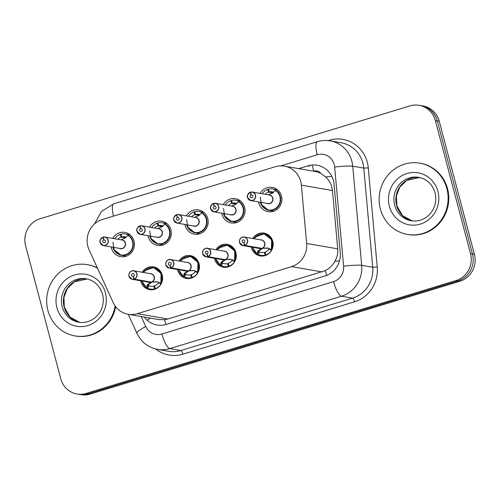 <?xml version="1.0" encoding="UTF-8"?>
<svg xmlns="http://www.w3.org/2000/svg" width="500" height="500" viewBox="0 0 500 500"><rect width="100%" height="100%" fill="white"/><g stroke="black" fill="none" stroke-linecap="round" stroke-linejoin="round"><path stroke-width="0.75" d="M142.231 272.25A11.569 11.025 99.8 0 1 153.537 266.869A11.569 11.025 99.8 0 1 162.206 275.025A11.569 11.025 99.8 0 1 149.588 289.675A11.569 11.025 99.8 0 1 140.919 281.519A11.569 11.025 99.8 0 1 140.75 280.8M179.088 261.006A11.569 11.025 99.8 0 1 190.387 255.625A11.569 11.025 99.8 0 1 199.056 263.775A11.569 11.025 99.8 0 1 186.438 278.425A11.569 11.025 99.8 0 1 177.769 270.275A11.569 11.025 99.8 0 1 177.606 269.556M215.938 249.756A11.569 11.025 99.8 0 1 227.244 244.375A11.569 11.025 99.8 0 1 235.912 252.531A11.569 11.025 99.8 0 1 223.294 267.181A11.569 11.025 99.8 0 1 214.625 259.025A11.569 11.025 99.8 0 1 214.456 258.306M252.794 238.512A11.569 11.025 99.8 0 1 264.094 233.131A11.569 11.025 99.8 0 1 272.762 241.281A11.569 11.025 99.8 0 1 260.144 255.931A11.569 11.025 99.8 0 1 251.475 247.781A11.569 11.025 99.8 0 1 251.312 247.062M112.662 238.381A12.306 11.725 99.8 0 1 124.838 232.4A12.306 11.725 99.8 0 1 134.056 241.075A12.306 11.725 99.8 0 1 120.631 256.656A12.306 11.725 99.8 0 1 111.412 247.981A12.306 11.725 99.8 0 1 111.181 246.931M149.512 227.131A12.306 11.725 99.8 0 1 161.688 221.156A12.306 11.725 99.8 0 1 170.912 229.825A12.306 11.725 99.8 0 1 157.487 245.413A12.306 11.725 99.8 0 1 148.262 236.737A12.306 11.725 99.8 0 1 148.031 235.681M186.369 215.888A12.306 11.725 99.8 0 1 198.544 209.906A12.306 11.725 99.8 0 1 207.763 218.581A12.306 11.725 99.8 0 1 194.338 234.163A12.306 11.725 99.8 0 1 185.119 225.487A12.306 11.725 99.8 0 1 184.887 224.438M223.225 204.638A12.306 11.725 99.8 0 1 235.394 198.663A12.306 11.725 99.8 0 1 244.619 207.331A12.306 11.725 99.8 0 1 231.194 222.919A12.306 11.725 99.8 0 1 221.969 214.244A12.306 11.725 99.8 0 1 221.737 213.188M260.075 193.394A12.306 11.725 99.8 0 1 272.25 187.413A12.306 11.725 99.8 0 1 281.469 196.088A12.306 11.725 99.8 0 1 268.044 211.669A12.306 11.725 99.8 0 1 258.825 202.994A12.306 11.725 99.8 0 1 258.594 201.944M128.162 314.275A21.694 20.669 -80.2 0 0 137.356 313.688L291.525 266.637A21.694 20.669 -80.2 0 0 306.637 243.463L301.375 185.15A21.694 20.669 -80.2 0 0 300.719 181.444A21.694 20.669 -80.2 0 0 284.469 166.163A21.694 20.669 -80.2 0 0 275.269 166.744L102.338 219.519A21.694 20.669 -80.2 0 0 89.131 249.925L113.162 302.506A21.694 20.669 -80.2 0 0 128.162 314.275L158.719 319.569L164.544 319.706L167.919 318.988L325.3 270.644C329.356 268.531 332.55 265.419 334.881 261.3C337.113 257.425 338.062 253.269 337.725 248.85L332.463 190.538L331.769 186.825C330.613 182.963 328.575 179.656 325.662 176.912L320.944 173.494A7.231 6.887 -80.2 0 0 313.7 171.131A21.694 5.944 -107 0 1 312.362 165.012M284.469 166.163L315.019 171.456A21.694 20.669 99.8 0 1 320.944 173.494M86.194 393.425L88.144 393.769A21.694 20.669 99.8 0 1 78.944 394.35A21.694 20.669 99.8 0 0 88.144 393.769L458.006 280.887L88.144 393.769L90.094 394.106A21.694 20.669 99.8 0 1 80.894 394.688L76.994 394.012A21.694 20.669 99.8 0 1 60.744 378.725L25.581 245.656A21.694 20.669 99.8 0 1 40.044 218.775L409.906 105.894A21.694 20.669 99.8 0 1 419.106 105.312A21.694 20.669 99.8 0 1 435.356 120.6L470.519 253.669A21.694 20.669 99.8 0 1 456.056 280.55L86.194 393.425A21.694 20.669 99.8 0 1 76.994 394.012M470.519 253.669L472.469 254.006A21.694 20.669 99.8 0 1 458.006 280.887A21.694 20.669 99.8 0 0 472.469 254.006L437.306 120.938L472.469 254.006L474.419 254.344A21.694 20.669 99.8 0 1 459.956 281.225L90.094 394.106M419.106 105.312L421.056 105.65A21.694 20.669 99.8 0 1 437.306 120.938A21.694 20.669 99.8 0 0 421.056 105.65L423.006 105.988A21.694 20.669 99.8 0 1 439.256 121.275L474.419 254.344M144.312 317.075A21.694 20.669 -80.2 0 0 157.05 325.006A21.694 20.669 -80.2 0 0 166.244 324.419L325.125 275.931A21.694 20.669 -80.2 0 0 340.238 252.75L334.05 184.237A21.694 20.669 -80.2 0 0 333.4 180.538A21.694 20.669 -80.2 0 0 317.15 165.25A21.694 20.669 -80.2 0 0 307.95 165.831L298.762 168.637M250.625 192.244L250.631 192.113A4.338 4.131 99.8 0 1 255.55 195.1A4.338 4.131 99.8 0 1 250.819 200.594A4.338 4.131 99.8 0 1 250.275 192.225L250.287 192.35A4.194 3.994 -80.2 0 0 247.656 197.488A4.194 3.994 -80.2 0 0 252.575 200.331A4.194 3.994 -80.2 0 0 255.375 195.138A4.194 3.994 -80.2 0 0 250.625 192.244L251.206 194.913L252.275 195.094M266.819 209.819A10.85 10.331 -80.2 0 0 268.512 210.269A10.85 10.331 -80.2 0 0 273.113 209.975A10.85 10.331 -80.2 0 0 280.344 196.531A10.85 10.331 -80.2 0 0 275.581 190.131L275.794 190.169M273.631 192.237A7.956 7.581 -80.2 0 0 272.156 191.812A7.956 7.581 -80.2 0 0 269.106 191.938L268.488 189.131A10.85 10.331 99.8 0 1 272.65 188.962A10.85 10.331 99.8 0 1 275.406 189.875L274.913 190.769M272.919 192.906L268.463 192.131A7.956 7.581 -80.2 0 0 265.281 194.294M250.631 192.275L250.287 192.219C247.556 194.519 246.65 196.294 247.562 197.531L250.819 200.594L267.887 203.556A4.338 4.131 -80.2 0 0 272.619 198.062A4.338 4.131 -80.2 0 0 269.369 195L252.3 192.044L250.637 192.113M251.206 194.913A1.444 1.375 99.8 0 1 252.844 195.906A1.444 1.375 99.8 0 1 251.269 197.738A1.444 1.375 99.8 0 1 251.094 194.944L252.375 195.169M268.463 192.131L267.619 189.4L268.581 189.569M269.106 191.938L273.244 192.656M269.731 203.438L267.894 203.556M251.094 194.944L250.287 192.35M260.312 197.2L261.688 205.619L268.488 210.263L273.113 209.975C281.719 207.856 283.419 194.231 275.575 190.144L272.587 193.069L268.906 194.562M262.206 193.762A10.85 10.331 99.8 0 1 267.619 189.4M255.569 252.875A10.85 10.331 -80.2 0 0 257.125 254.013L258.113 250.738L262.219 248.431M244.806 245.413L244.719 245.269A4.194 3.994 -80.2 0 0 247.35 240.125A4.194 3.994 -80.2 0 0 242.425 237.281A4.194 3.994 -80.2 0 0 239.631 242.481A4.194 3.994 -80.2 0 0 244.381 245.369L244.456 245.519A4.338 4.131 99.8 0 1 239.544 242.531A4.338 4.131 99.8 0 1 244.275 237.037A4.338 4.131 99.8 0 1 244.806 245.413L261.894 248.375L267.181 247.969L271.388 249.656L271.675 239.75L264.163 233.881L259.594 234.175L253.75 238.675M271.388 249.656L271.394 249.656A10.85 10.331 -80.2 0 0 272.319 241.525A10.85 10.331 -80.2 0 0 264.188 233.881A10.85 10.331 -80.2 0 0 263.125 233.756M262.3 248.612L258.9 250.869L258.512 251.494L259.556 251.894L258.163 254.419A10.85 10.331 99.8 0 0 260.919 255.331A10.85 10.331 99.8 0 0 265.081 255.162L265.931 255.312M258.163 254.419L257.087 253.744A10.575 10.075 99.7 0 1 252.381 247.244M271.394 249.656L271.475 250.362A10.85 10.331 99.8 0 1 265.95 254.9L265.1 252.162A7.956 7.581 -80.2 0 0 269.05 249L269.194 248.337M261.875 248.369A4.338 4.131 -80.2 0 0 261.344 239.994L244.275 237.037C243.312 236.363 238.9 237.706 239.537 242.525L242.794 245.588L259.862 248.544A4.338 4.131 -80.2 0 0 261.531 248.475L261.488 248.3M244.456 245.519L261.531 248.475A4.338 4.131 99.7 0 1 261.525 248.475M244.381 245.369L243.8 242.706A1.444 1.375 99.8 0 1 242.162 241.706A1.444 1.375 99.8 0 1 243.738 239.875A1.444 1.375 99.8 0 1 243.912 242.669L244.719 245.269M265.95 254.9L266.606 255.012M265.081 255.162L264.462 252.356L265.2 252.488M261.894 248.375L268.038 248.1M259.556 251.894A7.956 7.581 -80.2 0 0 261.413 252.481A7.956 7.581 -80.2 0 0 264.462 252.356M380.375 208.969A36.156 34.45 99.8 0 1 419.812 163.188A36.156 34.45 99.8 0 1 446.9 188.663A36.156 34.45 99.8 0 1 407.463 234.444A36.156 34.45 99.8 0 1 380.375 208.969M419.812 163.188L420.462 163.3A36.156 34.45 99.8 0 1 447.55 188.781A36.156 34.45 99.8 0 1 408.113 234.556L407.463 234.444M213.769 203.494L213.775 203.356A4.338 4.131 99.8 0 1 218.7 206.35A4.338 4.131 99.8 0 1 213.962 211.844A4.338 4.131 99.8 0 1 213.425 203.469L213.431 203.594A4.194 3.994 -80.2 0 0 210.806 208.738A4.194 3.994 -80.2 0 0 215.725 211.581A4.194 3.994 -80.2 0 0 218.519 206.381A4.194 3.994 -80.2 0 0 213.769 203.494L214.356 206.156L215.425 206.344M229.969 221.062A10.85 10.331 -80.2 0 0 231.656 221.513A10.85 10.331 -80.2 0 0 236.256 221.219A10.85 10.331 -80.2 0 0 243.487 207.781A10.85 10.331 -80.2 0 0 238.725 201.381L235.738 204.312L232.05 205.806M236.775 203.481A7.956 7.581 -80.2 0 0 235.3 203.062A7.956 7.581 -80.2 0 0 232.25 203.188L231.637 200.381A10.85 10.331 99.8 0 1 235.794 200.212A10.85 10.331 99.8 0 1 238.55 201.125L238.725 201.381C246.569 205.475 244.862 219.106 236.256 221.219L231.637 221.506L224.831 216.869L223.463 208.45M238.062 202.013L238.55 201.125L238.944 201.419M236.062 204.15L231.612 203.381A7.956 7.581 -80.2 0 0 228.425 205.538M232.875 214.681L231.038 214.8A4.338 4.131 -80.2 0 0 235.769 209.306A4.338 4.131 -80.2 0 0 232.519 206.25L215.444 203.294L213.781 203.356M214.356 206.156A1.444 1.375 99.8 0 1 215.994 207.156A1.444 1.375 99.8 0 1 214.412 208.988A1.444 1.375 99.8 0 1 214.237 206.194L215.519 206.412M231.612 203.381L230.763 200.65L231.731 200.812M232.25 203.188L236.394 203.906M231.038 214.8L213.962 211.844L210.706 208.781C209.8 207.537 210.706 205.769 213.425 203.469L213.775 203.525M214.237 206.194L213.431 203.594M225.35 205.006A10.85 10.331 99.8 0 1 230.763 200.65M176.925 214.769L176.581 214.844A4.194 3.994 -80.2 0 0 173.95 219.981A4.194 3.994 -80.2 0 0 178.869 222.825A4.194 3.994 -80.2 0 0 181.669 217.631A4.194 3.994 -80.2 0 0 176.919 214.737L177.5 217.406L178.569 217.587M193.113 232.312A10.85 10.331 -80.2 0 0 194.806 232.763A10.85 10.331 -80.2 0 0 199.406 232.469A10.85 10.331 -80.2 0 0 206.637 219.025A10.85 10.331 -80.2 0 0 201.875 212.625L198.881 215.562L195.2 217.056M199.925 214.731A7.956 7.581 -80.2 0 0 198.45 214.306A7.956 7.581 -80.2 0 0 195.4 214.431L194.781 211.631A10.85 10.331 99.8 0 1 198.944 211.456A10.85 10.331 99.8 0 1 201.7 212.369L201.875 212.625C209.713 216.725 208.012 230.35 199.406 232.469L194.781 232.756L187.981 228.113L186.606 219.694M201.206 213.263L201.7 212.369L202.087 212.662M199.213 215.4L194.756 214.631A7.956 7.581 -80.2 0 0 191.575 216.788M196.025 225.931L194.188 226.05A4.338 4.131 -80.2 0 0 198.912 220.556A4.338 4.131 -80.2 0 0 195.662 217.494L178.594 214.537A4.338 4.131 99.8 0 1 181.844 217.594A4.338 4.131 99.8 0 1 177.113 223.088A4.338 4.131 99.8 0 1 173.863 220.031M177.5 217.406A1.444 1.375 99.8 0 1 179.137 218.4A1.444 1.375 99.8 0 1 177.562 220.231A1.444 1.375 99.8 0 1 177.387 217.438L178.669 217.662M194.756 214.631L193.912 211.894L194.875 212.062M195.4 214.431L199.537 215.15M177.387 217.438L176.581 214.844M176.919 214.737L176.931 214.606A4.338 4.131 99.8 0 1 178.594 214.537L176.925 214.606M188.5 216.256A10.85 10.331 99.8 0 1 193.912 211.894M140.062 225.987L140.069 225.856A4.338 4.131 99.8 0 1 144.994 228.844A4.338 4.131 99.8 0 1 140.256 234.338A4.338 4.131 99.8 0 1 139.719 225.963L139.725 226.088A4.194 3.994 -80.2 0 0 137.1 231.231A4.194 3.994 -80.2 0 0 142.019 234.075A4.194 3.994 -80.2 0 0 144.812 228.875A4.194 3.994 -80.2 0 0 140.062 225.987L140.65 228.65L141.719 228.837M156.263 243.556A10.85 10.331 -80.2 0 0 157.95 244.006A10.85 10.331 -80.2 0 0 162.55 243.713A10.85 10.331 -80.2 0 0 169.781 230.275A10.85 10.331 -80.2 0 0 165.019 223.875L165.238 223.912M163.069 225.975A7.956 7.581 -80.2 0 0 161.594 225.556A7.956 7.581 -80.2 0 0 158.544 225.681L157.931 222.875A10.85 10.331 99.8 0 1 162.087 222.706A10.85 10.331 99.8 0 1 164.844 223.619L164.356 224.506M162.356 226.644L157.906 225.875A7.956 7.581 -80.2 0 0 154.719 228.038M159.169 237.175L157.331 237.294A4.338 4.131 -80.2 0 0 162.062 231.8A4.338 4.131 -80.2 0 0 158.812 228.744L141.738 225.787L140.075 225.85M140.65 228.65A1.444 1.375 99.8 0 1 142.287 229.65A1.444 1.375 99.8 0 1 140.706 231.481A1.444 1.375 99.8 0 1 140.531 228.688L141.812 228.906M157.906 225.875L157.056 223.144L158.025 223.306M158.544 225.681L162.688 226.4M157.331 237.294L140.256 234.338L137 231.275C136.094 230.031 137 228.263 139.719 225.963L140.069 226.019M140.531 228.688L139.725 226.088M149.756 230.944L151.125 239.363L157.931 244L162.55 243.713C171.156 241.6 172.862 227.975 165.012 223.881L162.031 226.806L158.344 228.3M151.644 227.5A10.85 10.331 99.8 0 1 157.056 223.144M103.212 237.231L103.219 237.1A4.338 4.131 99.8 0 1 108.138 240.087A4.338 4.131 99.8 0 1 103.406 245.581A4.338 4.131 99.8 0 1 102.863 237.213L102.875 237.338A4.194 3.994 -80.2 0 0 100.244 242.475A4.194 3.994 -80.2 0 0 105.162 245.319A4.194 3.994 -80.2 0 0 107.963 240.125A4.194 3.994 -80.2 0 0 103.212 237.231L103.794 239.9L104.862 240.081M119.406 254.806A10.85 10.331 -80.2 0 0 121.1 255.256A10.85 10.331 -80.2 0 0 125.7 254.963A10.85 10.331 -80.2 0 0 132.931 241.519A10.85 10.331 -80.2 0 0 128.169 235.119L125.175 238.056L121.494 239.55M126.219 237.225A7.956 7.581 -80.2 0 0 124.744 236.806A7.956 7.581 -80.2 0 0 121.694 236.925L121.075 234.125A10.85 10.331 99.8 0 1 125.237 233.95A10.85 10.331 99.8 0 1 127.994 234.862L128.169 235.119C136.006 239.219 134.306 252.844 125.7 254.963L121.075 255.25L114.275 250.606L112.9 242.188M127.5 235.756L127.994 234.862L128.381 235.156M125.506 237.894L121.05 237.125A7.956 7.581 -80.2 0 0 117.869 239.281M122.319 248.425L120.481 248.544A4.338 4.131 -80.2 0 0 125.206 243.05A4.338 4.131 -80.2 0 0 121.956 239.988L104.887 237.031L103.225 237.1M103.794 239.9A1.444 1.375 99.8 0 1 105.431 240.894A1.444 1.375 99.8 0 1 103.856 242.725A1.444 1.375 99.8 0 1 103.681 239.931L104.963 240.156M121.05 237.125L120.206 234.387L121.169 234.556M121.694 236.925L125.831 237.644M120.475 248.544L103.406 245.581L100.15 242.525C99.237 241.281 100.144 239.506 102.869 237.206L103.219 237.269M103.681 239.931L102.875 237.338M114.794 238.75A10.85 10.331 99.8 0 1 120.206 234.387M218.713 264.125A10.85 10.331 -80.2 0 0 220.269 265.262L221.262 261.981L225.362 259.675M207.95 256.656L207.869 256.512A4.194 3.994 -80.2 0 0 210.494 251.375A4.194 3.994 -80.2 0 0 205.575 248.531A4.194 3.994 -80.2 0 0 202.781 253.725A4.194 3.994 -80.2 0 0 207.531 256.619L207.606 256.762A4.338 4.131 99.8 0 1 202.688 253.775A4.338 4.131 99.8 0 1 207.419 248.281A4.338 4.131 99.8 0 1 207.95 256.656L225.025 259.619L230.331 259.212L234.531 260.9L234.819 250.994L227.312 245.125L222.738 245.419L216.894 249.925M234.775 260.95L234.531 260.9A10.85 10.331 -80.2 0 0 235.463 252.769A10.85 10.331 -80.2 0 0 227.338 245.125A10.85 10.331 -80.2 0 0 226.269 245M225.45 259.856L222.05 262.119L221.663 262.744L222.706 263.144L221.312 265.669A10.85 10.331 99.8 0 0 224.069 266.581A10.85 10.331 99.8 0 0 228.225 266.413L229.075 266.556M221.312 265.669L220.238 264.994A10.575 10.075 99.7 0 1 215.525 258.494M234.756 260.944L234.619 261.606A10.85 10.331 99.8 0 1 229.1 266.144L228.25 263.412A7.956 7.581 -80.2 0 0 232.2 260.244L232.344 259.587M231.181 259.35L225.044 259.619A4.338 4.131 -80.2 0 0 224.494 251.238L207.419 248.281C206.462 247.606 202.044 248.95 202.681 253.769L205.938 256.831L223.012 259.794A4.338 4.131 -80.2 0 0 224.675 259.725L224.638 259.55M207.606 256.762L224.675 259.719M207.531 256.619L206.944 253.95A1.444 1.375 99.8 0 1 205.306 252.956A1.444 1.375 99.8 0 1 206.881 251.125A1.444 1.375 99.8 0 1 207.062 253.919L207.869 256.512M229.1 266.144L229.756 266.256M228.225 266.413L227.613 263.606L228.35 263.731M222.706 263.144A7.956 7.581 -80.2 0 0 224.562 263.731A7.956 7.581 -80.2 0 0 227.613 263.606M181.863 275.369A10.85 10.331 -80.2 0 0 183.419 276.506L184.406 273.231L188.512 270.925M194.325 270.594L188.188 270.869L193.475 270.462L197.681 272.15L197.969 262.244L190.456 256.375A10.85 10.331 -80.2 0 0 189.419 256.25M171.1 267.906L188.169 270.863A4.338 4.131 -80.2 0 0 187.638 262.488L170.569 259.531C169.606 258.856 165.194 260.2 165.831 265.019L169.088 268.081A4.338 4.131 99.8 0 1 165.837 265.025A4.338 4.131 99.8 0 1 170.569 259.531A4.338 4.131 99.8 0 1 171.1 267.906L171.012 267.762A4.194 3.994 -80.2 0 0 173.644 262.619A4.194 3.994 -80.2 0 0 168.719 259.775A4.194 3.994 -80.2 0 0 165.925 264.975A4.194 3.994 -80.2 0 0 170.675 267.863L170.75 268.012A4.338 4.131 99.8 0 1 169.088 268.081L186.156 271.038A4.338 4.131 -80.2 0 0 187.825 270.969L187.838 270.975M197.925 272.2L197.681 272.15A10.85 10.331 -80.2 0 0 198.612 264.019A10.85 10.331 -80.2 0 0 190.481 256.375L185.888 256.669L180.044 261.169M188.594 271.106L185.194 273.363L184.806 273.988L185.85 274.387L184.456 276.913A10.85 10.331 99.8 0 0 187.213 277.825A10.85 10.331 99.8 0 0 191.375 277.656L192.225 277.806M184.456 276.913L183.381 276.238A10.575 10.075 99.7 0 1 178.675 269.738M197.906 272.188L197.769 272.856A10.85 10.331 99.8 0 1 192.244 277.394L191.394 274.656A7.956 7.581 -80.2 0 0 195.344 271.494L195.487 270.831M170.75 268.012L187.781 270.794M170.675 267.863L170.094 265.2A1.444 1.375 99.8 0 1 168.456 264.2A1.444 1.375 99.8 0 1 170.031 262.369A1.444 1.375 99.8 0 1 170.206 265.163L171.012 267.762M192.244 277.394L192.9 277.506M191.375 277.656L190.756 274.85L191.494 274.981M185.85 274.387A7.956 7.581 -80.2 0 0 187.706 274.975A7.956 7.581 -80.2 0 0 190.756 274.85M183.419 276.5L178.531 269.719M145.006 286.619A10.85 10.331 -80.2 0 0 146.562 287.756L147.556 284.475L151.656 282.169M151.325 282.106L156.625 281.706L160.825 283.394L161.112 273.488L153.606 267.619L149.031 267.913L143.188 272.419M134.244 279.15L151.319 282.113A4.338 4.131 -80.2 0 0 150.787 273.731L133.713 270.775C132.756 270.1 128.338 271.444 128.975 276.262L132.231 279.325A4.338 4.131 99.8 0 1 128.981 276.269A4.338 4.131 99.8 0 1 133.713 270.775A4.338 4.131 99.8 0 1 134.244 279.15L134.162 279.006A4.194 3.994 -80.2 0 0 136.788 273.869A4.194 3.994 -80.2 0 0 131.869 271.025A4.194 3.994 -80.2 0 0 129.075 276.219A4.194 3.994 -80.2 0 0 133.825 279.113L133.9 279.256A4.338 4.131 99.8 0 1 132.231 279.325L149.306 282.288A4.338 4.131 -80.2 0 0 150.969 282.219L150.988 282.219M160.825 283.394L160.831 283.4A10.85 10.331 -80.2 0 0 161.756 275.262A10.85 10.331 -80.2 0 0 153.631 267.619A10.85 10.331 -80.2 0 0 152.562 267.494M151.744 282.35L148.344 284.613L147.956 285.238L149 285.637L147.606 288.163A10.85 10.331 99.8 0 0 150.363 289.075A10.85 10.331 99.8 0 0 154.519 288.906L155.369 289.05M147.606 288.163L146.531 287.488A10.575 10.075 99.7 0 1 141.819 280.988M160.831 283.4L160.912 284.1A10.85 10.331 99.8 0 1 155.394 288.637L154.544 285.906A7.956 7.581 -80.2 0 0 158.494 282.738L158.637 282.081M133.9 279.256L150.931 282.044M133.825 279.113L133.238 276.444A1.444 1.375 99.8 0 1 131.6 275.45A1.444 1.375 99.8 0 1 133.175 273.619A1.444 1.375 99.8 0 1 133.356 276.413L134.162 279.006M155.394 288.637L156.05 288.75M154.519 288.906L153.906 286.1L154.644 286.225M151.337 282.113L157.475 281.844M149 285.637A7.956 7.581 -80.2 0 0 150.856 286.225A7.956 7.581 -80.2 0 0 153.906 286.1M146.569 287.744L141.681 280.963M115.138 305.95A36.156 34.45 99.8 0 1 74.987 335.913A36.156 34.45 99.8 0 1 47.9 310.431A36.156 34.45 99.8 0 1 87.338 264.656A36.156 34.45 99.8 0 1 97.481 268.194M87.338 264.656L87.987 264.769A36.156 34.45 99.8 0 1 97.344 267.894M115.681 306.681A36.156 34.45 99.8 0 1 75.638 336.025L74.987 335.913M332.463 190.538L301.375 185.15M326.775 275.35A21.694 5.944 -107 0 1 325.3 270.644M334.881 261.3A21.694 1.787 -5.2 0 1 339.494 260.9M166.05 324.481A21.694 5.944 -107 0 1 164.544 319.706M325.662 176.912A21.694 1.787 -5.2 0 1 331.825 176.356M147.162 320.2A21.694 3.85 -24.6 0 1 150.356 318.119M337.725 248.85L306.637 243.463M322.088 271.938L291.525 266.637M167.919 318.988L137.356 313.688M439.256 121.275L435.356 120.6M459.956 281.225L456.056 280.55M309.688 166.131L307.95 165.831M141.169 316.525L145.744 326.538A14.463 13.781 -80.2 0 0 161.875 333.994L333.525 281.606A14.463 13.781 -80.2 0 0 343.6 266.156L334.65 167.025A14.463 13.781 -80.2 0 0 334.219 164.556A14.463 13.781 -80.2 0 0 317.25 154.756L280.825 165.875M330.181 140.869A28.925 27.556 99.8 0 1 351.856 161.25A28.925 27.556 99.8 0 1 352.719 166.188L363.769 168.1A28.925 27.556 -80.2 0 0 362.9 163.162A28.925 27.556 -80.2 0 0 341.231 142.781L330.181 140.869C325.85 140.131 321.575 140.4 317.362 141.675A14.463 3.962 73 0 0 317.25 154.756M328.131 140.588L329.137 140.281A3.619 0.988 -107 0 1 329.244 140.719M329.137 140.281A32.544 31 99.8 0 1 367.312 162.338A32.544 31 99.8 0 1 368.288 167.887L377.238 267.019A32.544 31 99.8 0 1 354.569 301.788L182.919 354.175A32.544 31 99.8 0 1 155.619 348.963M334.65 167.025A14.463 1.188 -5.2 0 1 352.719 166.188L361.675 265.312L372.725 267.225L363.769 168.1L368.288 167.887M343.6 266.156A14.463 1.188 -5.2 0 1 361.675 265.312A28.925 27.556 99.8 0 1 341.519 296.219L352.569 298.131A28.925 27.556 -80.2 0 0 372.725 267.225L377.238 267.019M333.525 281.606A14.463 3.962 73 0 0 341.519 296.219L169.869 348.606L180.919 350.519L352.569 298.131A3.619 0.988 -107 0 1 354.569 301.788M161.875 333.994A14.463 3.962 73 0 0 169.869 348.606A28.925 27.556 99.8 0 1 157.606 349.381L168.656 351.3A28.925 27.556 -80.2 0 0 180.919 350.519A3.619 0.988 -107 0 1 182.919 354.175M128.231 314.288L136.925 333.3A14.463 2.569 -24.6 0 1 145.744 326.538M94.444 224.019L101.55 211.375L113.806 203.794A14.463 3.962 73 0 0 113.5 216.119M268.456 194.844A4.469 4.256 99.9 0 1 272.913 200.031A4.469 4.256 99.9 0 1 266.956 203.394M275.281 190.344A10.575 10.075 99.9 0 1 276.244 207.9A10.575 10.075 99.9 0 1 260.406 202.256M261.2 248.706A4.469 4.263 99.7 0 1 258.944 248.381M260.413 239.831A4.469 4.263 99.7 0 1 262.419 248.331M253.856 238.694A10.575 10.075 99.7 0 1 267.475 235.463A10.575 10.075 99.7 0 1 271 249.5M257.337 254.05L258.731 251.531M257.712 251.356L258.512 251.494M258.113 250.738L258.9 250.869M271.475 250.362L269.05 249M394.663 205.231A22.044 21 99.8 0 1 418.7 177.325C426.906 179.044 432.337 184.181 435.012 192.744C436.419 198.356 435.85 203.787 433.306 209.037C431.362 212.85 428.638 215.844 425.144 218.006C420.725 220.65 416.069 221.569 411.175 220.763A22.044 21 99.8 0 1 394.663 205.231M389.369 206.225A26.381 25.131 99.8 0 1 406.956 173.531A26.381 25.131 99.8 0 1 437.906 191.412A26.381 25.131 99.8 0 1 420.319 224.1A26.381 25.131 99.8 0 1 389.369 206.225M419.675 177.519L406.812 180.331L399.8 187.15L396.4 195.837L396.819 205.675L402.525 215.613L412.156 220.906A22.044 21 99.8 0 1 396.613 205.569A22.044 21 99.8 0 1 419.669 177.512M231.6 206.088A4.469 4.256 99.9 0 1 236.056 211.275A4.469 4.256 99.9 0 1 230.1 214.638M238.425 201.594A10.575 10.075 99.9 0 1 239.387 219.15A10.575 10.075 99.9 0 1 223.55 213.506M194.75 217.338A4.469 4.256 99.9 0 1 199.206 222.525A4.469 4.256 99.9 0 1 193.25 225.888M173.856 220.019A4.338 4.131 99.8 0 1 176.569 214.719C173.85 217.013 172.944 218.787 173.856 220.031L177.113 223.088L194.181 226.05M201.575 212.838A10.575 10.075 99.9 0 1 202.537 230.394A10.575 10.075 99.9 0 1 186.7 224.75M157.894 228.588A4.469 4.256 99.9 0 1 162.35 233.769A4.469 4.256 99.9 0 1 156.394 237.131M164.719 224.088A10.575 10.075 99.9 0 1 165.681 241.644A10.575 10.075 99.9 0 1 149.844 236M121.044 239.831A4.469 4.256 99.9 0 1 125.5 245.019A4.469 4.256 99.9 0 1 119.544 248.381M127.869 235.331A10.575 10.075 99.9 0 1 128.831 252.887A10.575 10.075 99.9 0 1 112.994 247.244M224.344 259.95A4.469 4.263 99.7 0 1 222.094 259.631M223.556 251.075A4.469 4.263 99.7 0 1 225.569 259.581M217 249.944A10.575 10.075 99.7 0 1 230.625 246.713A10.575 10.075 99.7 0 1 234.144 260.744M220.487 265.3L221.875 262.781M220.856 262.6L221.663 262.744M221.262 261.981L222.05 262.119M234.619 261.606L232.2 260.244M187.494 271.2A4.469 4.263 99.7 0 1 185.238 270.881M186.706 262.325A4.469 4.263 99.7 0 1 188.713 270.825M180.15 261.188A10.575 10.075 99.7 0 1 193.769 257.956A10.575 10.075 99.7 0 1 197.294 271.994M183.631 276.544L185.025 274.025M184.006 273.85L184.806 273.988M184.406 273.231L185.194 273.363M197.769 272.856L195.344 271.494M150.638 282.444A4.469 4.263 99.7 0 1 148.387 282.125M149.85 273.569A4.469 4.263 99.7 0 1 151.862 282.075M143.294 272.438A10.575 10.075 99.7 0 1 156.919 269.206A10.575 10.075 99.7 0 1 160.438 283.244M146.781 287.794L148.169 285.275M147.15 285.1L147.956 285.238M147.556 284.475L148.344 284.613M160.912 284.1L158.494 282.738M62.188 306.694A22.044 21 99.8 0 1 86.225 278.788C94.425 280.512 99.862 285.65 102.531 294.212C103.944 299.825 103.375 305.256 100.831 310.506C98.881 314.319 96.163 317.306 92.669 319.475C88.25 322.113 83.594 323.031 78.7 322.225A22.044 21 99.8 0 1 62.188 306.694M56.894 307.688A26.381 25.131 99.8 0 1 74.481 275A26.381 25.131 99.8 0 1 105.431 292.875A26.381 25.131 99.8 0 1 87.844 325.569A26.381 25.131 99.8 0 1 56.894 307.688M79.675 322.369A22.044 21 99.8 0 1 64.138 307.031A22.044 21 99.8 0 1 87.194 278.981L74.338 281.8L67.325 288.612L63.925 297.306L64.338 307.144L70.05 317.075L79.675 322.369M136.925 333.3C141.206 342.1 148.1 347.463 157.606 349.381M317.362 141.675L113.806 203.794M268.512 210.269L273.756 211.175M272.65 188.962L277.456 189.8M260.269 202.231L260.925 204.225L268.488 210.263M264.188 233.881L267.75 234.5M260.919 255.331L264.05 255.875M257.106 254L252.237 247.225M253.719 238.669L255.056 236.969L264.163 233.875M231.656 221.513L236.9 222.425M235.794 200.212L240.606 201.044M223.412 213.481L224.069 215.475L231.637 221.506M194.806 232.763L200.05 233.669M198.944 211.456L203.75 212.294M186.562 224.725L187.219 226.719L194.781 232.756M149.706 235.975L150.363 237.969L157.931 244.006L163.194 244.919M162.087 222.706L166.9 223.538M121.1 255.256L126.344 256.163M125.237 233.95L130.044 234.788M112.856 247.219L113.513 249.213L121.075 255.25M227.338 245.125L230.9 245.744M224.069 266.581L227.194 267.119M220.256 265.244L215.387 258.469M216.863 249.919L218.2 248.212L227.312 245.125M180.012 261.163L181.35 259.462L190.456 256.369L194.044 256.994M187.213 277.825L190.344 278.369M153.631 267.619L157.194 268.238M150.363 289.075L153.488 289.613M143.156 272.413L144.494 270.706L153.606 267.619"/></g></svg>
